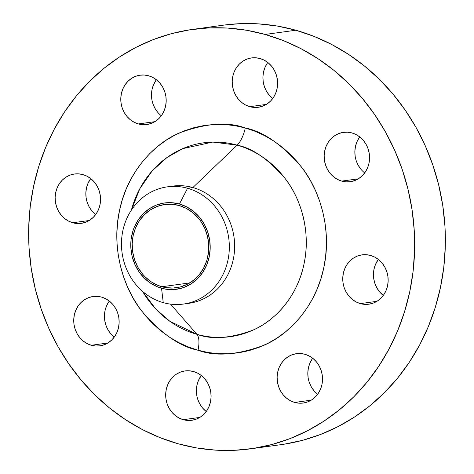 <?xml version="1.0" encoding="UTF-8"?>
<svg xmlns="http://www.w3.org/2000/svg" width="474" height="474" viewBox="0 0 474 474"><rect width="100%" height="100%" fill="white"/><g stroke="black" fill="none" stroke-linecap="round" stroke-linejoin="round"><path stroke-width="0.71" d="M82.962 174.604A24.909 22.663 82.2 0 1 100.535 200.277A24.909 22.663 82.2 0 1 81.232 223.355A24.909 22.663 82.2 0 1 72.723 222.756L89.26 220.493L72.723 222.756L77.138 223.509L81.581 223.307L85.877 222.158L89.87 220.102L93.396 217.228L96.323 213.644L98.545 209.478L99.967 204.898L100.541 200.081L100.239 195.211L99.084 190.477L97.105 186.051L94.391 182.117L91.038 178.817L87.18 176.281L82.962 174.604L78.548 173.851L74.104 174.059L69.808 175.208L65.821 177.258L62.29 180.132L59.363 183.722L57.141 187.882L55.719 192.462L55.144 197.279L55.446 202.149L56.602 206.889L58.58 211.309L61.294 215.243L64.648 218.544L68.505 221.085L72.723 222.756A24.909 22.663 82.2 0 1 55.15 197.083A24.909 22.663 82.2 0 1 74.459 174.005A24.909 22.663 82.2 0 1 82.962 174.604M101.56 297.109A24.909 22.663 82.2 0 1 119.134 322.782A24.909 22.663 82.2 0 1 99.824 345.866A24.909 22.663 82.2 0 1 91.322 345.268L107.853 342.998L91.322 345.268L95.736 346.014L100.18 345.813L104.476 344.663L108.463 342.613L111.994 339.734L114.921 336.149L117.143 331.984L118.565 327.404L119.14 322.593L118.838 317.716L117.682 312.982L115.703 308.562L112.99 304.622L109.636 301.322L105.779 298.786L101.56 297.109L97.146 296.357L92.703 296.564L88.407 297.713L84.413 299.764L80.888 302.637L77.961 306.228L75.739 310.393L74.317 314.967L73.743 319.784L74.045 324.654L75.2 329.394L77.179 333.815L79.893 337.755L83.246 341.055L87.103 343.591L91.322 345.268A24.909 22.663 82.2 0 1 73.748 319.589A24.909 22.663 82.2 0 1 93.052 296.511A24.909 22.663 82.2 0 1 101.56 297.109M193.505 371.533A24.909 22.663 82.2 0 1 211.078 397.206A24.909 22.663 82.2 0 1 191.769 420.29A24.909 22.663 82.2 0 1 183.266 419.691L199.797 417.422L183.266 419.691L187.68 420.438L192.124 420.237L196.42 419.087L200.407 417.037L203.939 414.158L206.865 410.573L209.087 406.408L210.509 401.834L211.084 397.016L210.782 392.146L209.621 387.406L207.648 382.986L204.934 379.046L201.58 375.746L197.717 373.21L193.505 371.533L189.085 370.781L184.647 370.988L180.345 372.137L176.358 374.187L172.832 377.061L169.905 380.652L167.683 384.817L166.261 389.391L165.687 394.208L165.983 399.078L167.144 403.818L169.123 408.238L171.837 412.179L175.19 415.479L179.048 418.015L183.266 419.691A24.909 22.663 82.2 0 1 165.693 394.013A24.909 22.663 82.2 0 1 184.996 370.935A24.909 22.663 82.2 0 1 193.505 371.533M304.93 354.279A24.909 22.663 82.2 0 1 322.504 379.952A24.909 22.663 82.2 0 1 303.2 403.036A24.909 22.663 82.2 0 1 294.698 402.438L311.228 400.169L294.698 402.438L299.112 403.184L303.556 402.983L307.851 401.834L311.839 399.778L315.364 396.904L318.297 393.319L320.513 389.154L321.941 384.574L322.51 379.757L322.213 374.887L321.052 370.153L319.079 365.727L316.359 361.792L313.012 358.492L309.149 355.956L304.93 354.279L300.516 353.527L296.078 353.734L291.777 354.884L287.789 356.934L284.264 359.807L281.331 363.398L279.115 367.557L277.693 372.137L277.118 376.954L277.414 381.825L278.576 386.565L280.549 390.985L283.268 394.919L286.622 398.219L290.479 400.761L294.698 402.438A24.909 22.663 82.2 0 1 277.124 376.759A24.909 22.663 82.2 0 1 296.428 353.681A24.909 22.663 82.2 0 1 304.93 354.279M370.573 255.456A24.909 22.663 82.2 0 1 388.147 281.129A24.909 22.663 82.2 0 1 368.843 304.207A24.909 22.663 82.2 0 1 360.341 303.609L376.871 301.34L360.341 303.609L364.755 304.361L369.199 304.154L373.494 303.005L377.482 300.954L381.007 298.081L383.94 294.49L386.156 290.331L387.584 285.751L388.153 280.934L387.856 276.064L386.695 271.324L384.722 266.903L382.003 262.969L378.655 259.669L374.792 257.127L370.573 255.456L366.159 254.704L361.721 254.905L357.42 256.055L353.432 258.111L349.907 260.984L346.974 264.569L344.758 268.734L343.336 273.314L342.761 278.131L343.058 283.002L344.219 287.736L346.192 292.162L348.911 296.096L352.265 299.396L356.122 301.932L360.341 303.609A24.909 22.663 82.2 0 1 342.767 277.936A24.909 22.663 82.2 0 1 362.071 254.852A24.909 22.663 82.2 0 1 370.573 255.456M351.981 132.945A24.909 22.663 82.2 0 1 369.554 158.624A24.909 22.663 82.2 0 1 350.245 181.702A24.909 22.663 82.2 0 1 341.742 181.104L358.273 178.834L341.742 181.104L346.156 181.856L350.6 181.649L354.896 180.499L358.883 178.449L362.414 175.576L365.341 171.985L367.563 167.82L368.985 163.246L369.56 158.429L369.258 153.558L368.097 148.818L366.124 144.398L363.41 140.458L360.056 137.158L356.193 134.622L351.981 132.945L347.561 132.199L343.123 132.4L338.821 133.55L334.834 135.6L331.308 138.479L328.381 142.064L326.159 146.229L324.737 150.803L324.163 155.62L324.459 160.49L325.62 165.23L327.599 169.651L330.313 173.591L333.666 176.891L337.524 179.427L341.742 181.104A24.909 22.663 82.2 0 1 324.169 155.431A24.909 22.663 82.2 0 1 343.472 132.347A24.909 22.663 82.2 0 1 351.981 132.945M148.605 75.775A24.909 22.663 82.2 0 1 166.178 101.454A24.909 22.663 82.2 0 1 146.875 124.532A24.909 22.663 82.2 0 1 138.367 123.933L154.903 121.664L138.367 123.933L142.781 124.686L147.224 124.478L151.52 123.329L155.513 121.279L159.039 118.405L161.966 114.815L164.188 110.655L165.61 106.075L166.184 101.258L165.882 96.388L164.727 91.648L162.748 87.228L160.034 83.288L156.681 79.987L152.824 77.452L148.605 75.775L144.191 75.028L139.747 75.23L135.451 76.379L131.458 78.429L127.933 81.309L125.006 84.893L122.784 89.059L121.362 93.639L120.787 98.456L121.089 103.326L122.245 108.06L124.224 112.48L126.937 116.42L130.291 119.721L134.148 122.256L138.367 123.933A24.909 22.663 82.2 0 1 120.793 98.26A24.909 22.663 82.2 0 1 140.103 75.176A24.909 22.663 82.2 0 1 148.605 75.775M260.036 58.521A24.909 22.663 82.2 0 1 277.61 84.2A24.909 22.663 82.2 0 1 258.3 107.278A24.909 22.663 82.2 0 1 249.798 106.68L266.329 104.41L249.798 106.68L254.212 107.432L258.656 107.225L262.952 106.075L266.939 104.025L270.47 101.152L273.397 97.561L275.619 93.396L277.041 88.822L277.616 84.005L277.314 79.134L276.158 74.394L274.179 69.974L271.466 66.034L268.112 62.734L264.255 60.198L260.036 58.521L255.622 57.775L251.179 57.976L246.883 59.126L242.889 61.176L239.364 64.055L236.437 67.64L234.215 71.805L232.793 76.379L232.219 81.196L232.521 86.067L233.676 90.807L235.655 95.227L238.369 99.167L241.722 102.467L245.579 105.003L249.798 106.68A24.909 22.663 82.2 0 1 232.224 81.001A24.909 22.663 82.2 0 1 251.528 57.923A24.909 22.663 82.2 0 1 260.036 58.521M198.031 350.239A18.682 7.205 105.7 0 0 196.947 334.324C211.783 339.834 230.506 338.412 253.116 330.064C274.867 320.797 297.482 296.374 303.964 264.166C311.134 232.159 300.866 198.488 285.283 178.728C268.574 159.329 252.529 148.137 237.154 145.151A18.682 7.205 105.7 0 0 245.271 127.974C263.337 131.482 282.184 144.629 301.814 167.423C320.122 190.643 332.191 230.198 323.766 267.81C316.152 305.653 289.578 334.348 264.024 345.232C237.462 355.044 215.463 356.709 198.031 350.239L208.151 352.514L218.401 353.705L228.687 353.788L238.902 352.763L248.957 350.647L258.739 347.454L268.171 343.223L277.154 337.986L285.603 331.794L293.43 324.714L300.569 316.81L306.951 308.153L312.508 298.833L317.195 288.939L320.957 278.564L323.766 267.81L325.591 256.778L326.408 245.579L326.225 234.316L325.034 223.1L322.841 212.032L319.677 201.231L315.571 190.797L310.559 180.825L304.693 171.41L298.022 162.653L290.621 154.631L282.551 147.42L273.895 141.092L264.741 135.712L255.166 131.322L245.271 127.974L235.151 125.699L224.895 124.508L214.615 124.425L204.395 125.45L194.346 127.565L184.558 130.759L175.131 134.989L166.149 140.227L157.7 146.419L149.867 153.499L142.727 161.403L136.346 170.059L130.788 179.379L126.108 189.274L122.345 199.649L119.537 210.403L117.712 221.435L116.888 232.633L117.078 243.897L118.269 255.113L120.461 266.175L123.619 276.982L127.731 287.416L132.744 297.388L138.609 306.802L145.275 315.56L152.681 323.582L160.751 330.793L169.402 337.121L178.562 342.501L188.131 346.891L198.031 350.239C179.966 346.731 161.119 333.583 141.483 310.79C123.181 287.57 111.112 248.015 119.537 210.403C127.151 172.56 153.724 143.865 179.279 132.981C205.84 123.169 227.84 121.504 245.271 127.974A18.682 7.205 -74.3 0 1 237.154 145.151A97.845 89.035 -97.8 0 0 131.387 210.106L139.8 188.753L152.16 170.918L166.996 157.504L182.798 148.611L212.802 142.07L237.154 145.151L192.871 187.538A59.155 53.829 -97.8 0 0 172.678 186.116L167.358 186.845A59.155 53.829 82.2 0 1 187.556 188.267A59.155 53.829 -97.8 0 0 122.855 230.684A59.155 53.829 -97.8 0 0 163.246 302.637L161.533 288.239A43.561 39.638 82.2 0 1 131.79 235.252A43.561 39.638 82.2 0 1 179.439 204.016L187.556 188.267L192.871 187.538L237.154 145.151A97.845 89.035 -97.8 0 1 303.964 264.166A97.845 89.035 -97.8 0 1 196.947 334.324L170.492 304.112L196.947 334.324A18.682 7.205 -74.3 0 1 198.031 350.239M170.03 186.555A59.155 53.829 82.2 0 1 192.871 187.538L187.556 188.267A59.155 53.829 82.2 0 1 229.292 249.247A59.155 53.829 82.2 0 1 183.444 304.059A59.155 53.829 82.2 0 1 163.246 302.637A59.155 53.829 82.2 0 1 121.51 241.657A59.155 53.829 82.2 0 1 167.358 186.845M142.532 291.35A97.845 89.035 -97.8 0 0 196.947 334.324L169.834 321.277L155.591 308.805L142.532 291.35M284.127 444.203L302.631 440.31L320.655 434.433L338.021 426.636L354.564 416.99L370.123 405.596L384.544 392.549L397.692 377.991L409.441 362.053L419.68 344.888L428.306 326.669L435.239 307.561L440.405 287.759L443.765 267.443L445.282 246.812L444.938 226.068L442.74 205.414L438.705 185.038L432.881 165.148L425.314 145.921L416.083 127.559L405.276 110.223L392.999 94.095L379.366 79.318L364.506 66.04L348.568 54.392L331.705 44.479L314.072 36.397L295.853 30.235A211.712 192.651 -97.8 0 0 223.568 25.146L192.871 29.358A211.712 192.651 82.2 0 1 265.15 34.448L295.853 30.235L277.207 26.034L258.33 23.854L239.388 23.7L223.45 25.163M250.432 448.854L281.129 444.642A211.712 192.651 -97.8 0 0 445.228 248.471A211.712 192.651 -97.8 0 0 295.853 30.235L265.15 34.448A211.712 192.651 82.2 0 1 414.525 252.683A211.712 192.651 82.2 0 1 250.432 448.854A211.712 192.651 82.2 0 1 178.147 443.765A211.712 192.651 82.2 0 1 28.772 225.529A211.712 192.651 82.2 0 1 192.871 29.358M179.119 205.509A42.02 38.234 82.2 0 1 208.767 248.82A42.02 38.234 82.2 0 1 176.198 287.754A42.02 38.234 82.2 0 1 161.853 286.746L189.742 282.919L161.853 286.746A42.02 38.234 82.2 0 1 132.205 243.435A42.02 38.234 82.2 0 1 164.774 204.495A42.02 38.234 82.2 0 1 179.119 205.509L171.671 204.241L164.176 204.584L156.93 206.522L150.199 209.988L144.25 214.835L139.309 220.89L135.564 227.911L133.158 235.637L132.193 243.76L132.696 251.978L134.657 259.971L137.987 267.431L142.567 274.073L145.275 277.006L151.39 281.953L158.233 285.52L165.55 287.582L173.057 288.044L180.464 286.894L187.491 284.181L193.86 280.004L199.329 274.529L203.696 267.958L206.782 260.552L208.477 252.589L208.708 244.377L207.47 236.23L204.815 228.468L200.834 221.382L198.399 218.182L192.746 212.613L186.235 208.335L179.119 205.509M91.997 211.031L89.278 207.097L87.305 202.676L86.144 197.936L85.847 193.066L86.416 188.249L87.844 183.669L90.724 178.562A24.909 22.663 -97.8 0 0 95.665 214.586L95.345 214.331M109.316 301.073A24.909 22.663 -97.8 0 0 114.264 337.091L110.59 333.542L107.876 329.602L105.903 325.182L104.742 320.442L104.44 315.571L105.015 310.754L106.437 306.18L108.659 302.015M196.686 394.866L196.384 389.995L196.959 385.178L198.381 380.604L201.26 375.497A24.909 22.663 -97.8 0 0 206.208 411.515L202.534 407.966L199.821 404.026L197.842 399.606M312.692 358.243A24.909 22.663 -97.8 0 0 317.633 394.261L317.319 394.013M313.966 390.712L311.252 386.772L309.273 382.352M308.118 377.612L307.816 372.742L308.39 367.925L309.812 363.345L312.034 359.185M383.276 295.438L379.609 291.883L376.895 287.949L374.916 283.523L373.761 278.789L373.459 273.919L374.033 269.102L375.455 264.522L378.335 259.414A24.909 22.663 -97.8 0 0 383.276 295.438M359.736 136.909A24.909 22.663 -97.8 0 0 364.684 172.927L364.364 172.678M361.01 169.378L358.297 165.438L356.318 161.018M355.162 156.284L354.86 151.407L355.435 146.596L356.857 142.016L359.079 137.851M151.787 99.113L151.49 94.243L152.059 89.426L153.487 84.846L156.367 79.739A24.909 22.663 -97.8 0 0 161.308 115.757L160.988 115.508M157.641 112.208L154.921 108.273L152.948 103.847M267.792 62.485A24.909 22.663 -97.8 0 0 272.74 98.503L269.066 94.954L266.352 91.014L264.379 86.594L263.218 81.854L262.916 76.984L263.491 72.166L264.913 67.592L267.135 63.427M265.15 34.448L283.375 40.61L301.002 48.692L317.87 58.604L333.809 70.253L348.663 83.531L362.302 98.308L374.579 114.435L385.386 131.772L394.617 150.134L402.183 169.354L408.007 189.25L412.036 209.627L414.235 230.281L414.578 251.024L413.061 271.655L409.708 291.972L404.535 311.774L397.603 330.882L388.982 349.101L378.744 366.266L366.995 382.204L353.847 396.762L339.42 409.809L323.866 421.202L307.324 430.848L289.958 438.646L271.934 444.523L253.424 448.416L234.612 450.3L215.67 450.146L196.793 447.966L178.147 443.765L159.928 437.603L142.295 429.521L125.432 419.609L109.494 407.96L94.634 394.682L81.001 379.905L68.724 363.777L57.917 346.441L48.686 328.079L41.12 308.852L35.295 288.962L31.26 268.586L29.062 247.932L28.718 227.188L30.235 206.557L33.595 186.241L38.761 166.439L45.694 147.331L54.32 129.112L64.559 111.947L76.308 96.009L89.456 81.451L103.877 68.404L119.436 57.01L135.979 47.364L153.345 39.567L171.369 33.69L189.873 29.797L208.69 27.913L227.627 28.067L246.51 30.247L265.15 34.448M183.444 304.059L188.759 303.33A59.155 53.829 -97.8 0 0 234.612 248.518A59.155 53.829 -97.8 0 0 192.871 187.538A59.155 53.829 82.2 0 1 234.541 249.988A59.155 53.829 82.2 0 1 186.092 303.621M163.246 302.637A59.155 53.829 -97.8 0 0 227.947 260.226A59.155 53.829 -97.8 0 0 187.556 188.267L179.439 204.016A43.561 39.638 82.2 0 1 209.182 257.003A43.561 39.638 82.2 0 1 161.533 288.239L163.246 302.637M179.439 204.016L186.815 206.948L193.564 211.38L199.424 217.157L204.176 224.042L207.63 231.774L209.662 240.063L210.183 248.577L209.182 257.003L206.688 265.013L202.807 272.289L197.688 278.57L191.52 283.594L184.54 287.185L180.831 288.393L173.152 289.584L165.367 289.104L157.783 286.971L150.685 283.268L144.351 278.137L139.018 271.78L134.894 264.433L132.139 256.387L130.86 247.943L131.097 239.429L132.85 231.176L134.278 227.242L138.159 219.96L143.284 213.685L149.452 208.655L156.432 205.07L163.945 203.056L171.712 202.7L179.439 204.016"/></g></svg>

